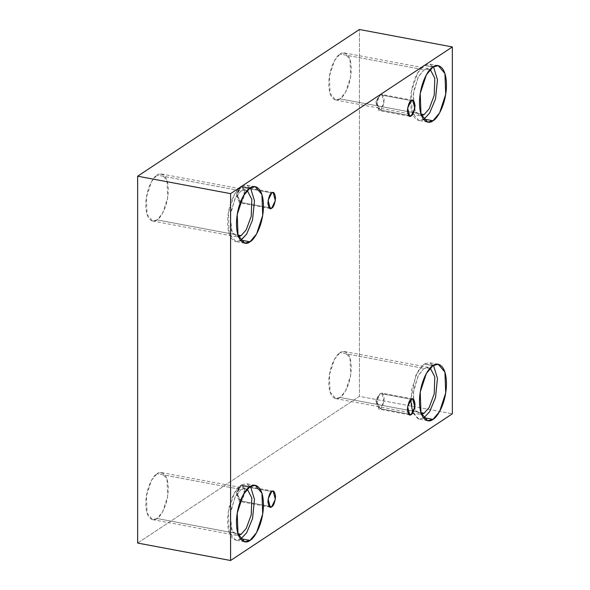 <?xml version="1.0" encoding="UTF-8"?>
<svg xmlns="http://www.w3.org/2000/svg" width="590" height="590" viewBox="0 0 590 590"><rect width="100%" height="100%" fill="white"/><g stroke="black" fill="none" stroke-linecap="round" stroke-linejoin="round"><path stroke-width="0.44" stroke-dasharray="2.95 2.21" d="M380.329 110.087L376.014 101.664L380.329 94.857L378.33 97.306L376.59 106.569L380.329 110.087L378.824 110.47L376.715 102.35L380.329 94.857L411.215 100.654L380.329 94.857L381.826 94.474L383.935 102.594L380.329 110.087L408.457 115.367L380.329 110.087C382.136 109.327 383.412 105.942 384.149 99.946C383.412 94.924 382.136 93.227 380.329 94.857L376.014 101.664L380.329 110.087M240.831 202.37L236.516 193.94L240.831 187.141L238.832 189.582L237.099 198.845L240.831 202.37L239.334 202.754L237.224 194.634L240.831 187.141L271.725 192.937L240.831 187.141L242.335 186.757L244.444 194.877L240.831 202.37L268.959 207.643L240.831 202.37C242.638 201.603 243.913 198.225 244.658 192.222C243.913 187.207 242.638 185.511 240.831 187.141L236.516 193.94L240.831 202.37M240.831 500.991L236.516 492.562L240.831 485.762L238.832 488.203L237.099 497.466L240.831 500.991L239.334 501.367L237.224 493.247L240.831 485.762L271.725 491.559L240.831 485.762L242.335 485.378L244.444 493.498L240.831 500.991L268.959 506.264L240.831 500.991C242.638 500.224 243.913 496.846 244.658 490.843C243.913 485.828 242.638 484.132 240.831 485.762L236.516 492.562L240.831 500.991M380.329 408.708L376.014 400.286L380.329 393.478L378.33 395.927L376.59 405.183L380.329 408.708L378.824 409.091L376.715 400.971L380.329 393.478L411.215 399.275L380.329 393.478L381.826 393.095L383.935 401.215L380.329 408.708L408.457 413.988L380.329 408.708C382.136 407.948 383.412 404.563 384.149 398.567C383.412 393.545 382.136 391.849 380.329 393.478L376.014 400.286L380.329 408.708M241.104 190.88L235.587 197.399L230.483 212.909L231.132 230.24L236.686 236.797L238.53 236.774L232.239 232.932L230.093 215.962L235.1 198.292L241.104 190.88L247.232 190.437L245.514 189.751L241.104 190.88L157.036 175.105L241.104 190.88M237.94 235.078L157.036 219.893L152.618 221.021L147.065 214.465L146.416 197.134L151.519 181.624L157.036 175.105C153.747 176.381 145.936 188.262 145.782 204.936C145.936 221.412 153.747 222.968 157.036 219.893C160.325 218.617 168.128 206.736 168.283 190.054C168.128 173.578 160.325 172.022 157.036 175.105L161.446 173.976L167.007 180.533L167.656 197.864L162.552 213.366L157.036 219.893L237.94 235.078M240.587 240.469L235.801 241.494L229.134 233.633L228.359 212.835L234.481 194.228L241.104 186.396L249.976 188.062L241.104 186.396C237.151 187.93 227.784 202.186 227.6 222.201C227.784 241.974 237.151 243.84 241.104 240.152M424.092 69.819L418.575 76.346L413.472 91.856L414.121 109.187L419.682 115.736L421.525 115.721L415.235 111.871L413.081 94.909L418.096 77.238L424.092 69.819L430.221 69.384L428.51 68.698L424.092 69.819L340.024 54.044L424.092 69.819M420.928 114.017L340.024 98.84L335.614 99.961L330.061 93.412L329.412 76.081L334.515 60.571L340.024 54.044C336.735 55.32 328.932 67.208 328.778 83.883C328.932 100.359 336.735 101.915 340.024 98.84C343.321 97.564 351.124 85.675 351.279 69.001C351.124 52.525 343.321 50.969 340.024 54.044L344.442 52.923L349.995 59.472L350.644 76.803L345.541 92.313L340.024 98.84L420.928 114.017M424.092 119.091L418.797 120.441L412.13 112.579L411.348 91.782L417.477 73.175L424.092 65.343L432.964 67.009L424.092 65.343C420.146 66.877 410.78 81.132 410.596 101.148C410.78 120.921 420.146 122.786 424.092 119.091M424.092 368.44L418.575 374.967L413.472 390.477L414.121 407.801L419.682 414.357L421.525 414.342L415.235 410.493L413.081 393.53L418.096 375.86L424.092 368.44L430.221 368.005L428.51 367.319L424.092 368.44L340.024 352.665L424.092 368.44M420.928 412.639L340.024 397.461L335.614 398.582L330.061 392.025L329.412 374.702L334.515 359.192L340.024 352.665C336.735 353.941 328.932 365.83 328.778 382.504C328.932 398.98 336.735 400.536 340.024 397.461C343.321 396.185 351.124 384.297 351.279 367.622C351.124 351.146 343.321 349.59 340.024 352.665L344.442 351.544L349.995 358.093L350.644 375.424L345.541 390.934L340.024 397.461L420.928 412.639M424.092 417.713L418.797 419.062L412.13 411.2L411.348 390.403L417.477 371.788L424.092 363.964L432.964 365.623L424.092 363.964L415.994 374.702L410.596 399.784M241.104 489.494L235.587 496.02L230.483 511.53L231.132 528.861L236.686 535.41L238.53 535.396L232.239 531.553L230.093 514.583L235.1 496.913L241.104 489.494L247.232 489.058L245.514 488.373L241.104 489.494L157.036 473.718L241.104 489.494M237.94 533.699L157.036 518.514L152.618 519.635L147.065 513.086L146.416 495.755L151.519 480.245L157.036 473.718C153.747 475.002 145.936 486.883 145.782 503.558C145.936 520.033 153.747 521.59 157.036 518.514C160.325 517.238 168.128 505.357 168.283 488.675C168.128 472.199 160.325 470.643 157.036 473.718L161.446 472.597L167.007 479.154L167.656 496.478L162.552 511.987L157.036 518.514L237.94 533.699M241.104 538.766L235.801 540.115L229.134 532.254L228.359 511.456L234.481 492.849L241.104 485.017L249.976 486.684L241.104 485.017C237.151 486.551 227.784 500.807 227.6 520.823C227.784 540.595 237.151 542.461 241.104 538.766M137.647 543.058L359.413 396.355L452.353 413.797L359.413 396.355L359.413 29.5L359.413 396.355L137.647 543.058M250.484 486.367L241.104 485.017L246.399 483.667L250.484 486.367M412.735 412.875L418.236 418.922L423.583 418.03M433.473 365.306L424.092 363.964L429.387 362.614L433.473 365.306M433.473 66.685L424.092 65.343L429.387 63.993L433.473 66.685M250.484 187.745L241.104 186.396L246.399 185.046L250.484 187.745M378.33 97.306L376.014 101.664L376.59 106.569M409.718 116.267L378.824 110.47M238.832 189.582L236.516 193.94L237.099 198.845M270.22 208.55L239.334 202.754M238.832 488.203L236.516 492.562L237.099 497.466M270.22 507.164L239.334 501.367M378.33 395.927L376.014 400.286L376.59 405.183M409.718 414.888L378.824 409.091M236.686 236.797L152.618 221.021M244.673 243.161L235.801 241.494M419.682 115.736L335.614 99.961M427.669 122.108L418.797 120.441M419.682 414.357L335.614 398.582M427.669 420.729L418.797 419.062M236.686 535.41L152.618 519.635M244.673 541.782L235.801 540.115M255.271 485.334L246.399 483.667M245.514 488.373L161.446 472.597M438.259 364.281L429.387 362.614M428.51 367.319L344.442 351.544M438.259 65.66L429.387 63.993M428.51 68.698L344.442 52.923M255.271 186.713L246.399 185.046M245.514 189.751L161.446 173.976M412.72 398.892L381.826 393.095M273.222 491.175L242.335 485.378M273.222 192.554L242.335 186.757M412.72 100.271L381.826 94.474"/><path stroke-width="0.89" d="M411.215 100.654L407.609 108.147L409.718 116.267L411.215 115.883L408.457 115.367L411.215 115.883C409.408 117.513 408.132 115.817 407.388 110.802C408.132 104.799 409.408 101.421 411.215 100.654C413.022 99.024 414.298 100.72 415.043 105.743C414.298 111.739 413.022 115.124 411.215 115.883L414.829 108.39L412.72 100.271L411.215 100.654M271.725 192.937L268.111 200.423L270.22 208.55L271.725 208.167L268.959 207.643L271.725 208.167C269.91 209.797 268.634 208.1 267.897 203.078C268.634 197.082 269.91 193.697 271.725 192.937C273.531 191.308 274.807 193.004 275.545 198.019C274.807 204.022 273.531 207.4 271.725 208.167L275.331 200.674L273.222 192.554L271.725 192.937M271.725 491.559L268.111 499.044L270.22 507.164L271.725 506.788L268.959 506.264L271.725 506.788C269.91 508.41 268.634 506.722 267.897 501.699C268.634 495.703 269.91 492.318 271.725 491.559C273.531 489.929 274.807 491.618 275.545 496.64C274.807 502.643 273.531 506.021 271.725 506.788L275.331 499.295L273.222 491.175L271.725 491.559M411.215 399.275L407.609 406.768L409.718 414.888L411.215 414.505L408.457 413.988L411.215 414.505C409.408 416.134 408.132 414.438 407.388 409.423C408.132 403.42 409.408 400.042 411.215 399.275C413.022 397.645 414.298 399.342 415.043 404.356C414.298 410.36 413.022 413.745 411.215 414.505L414.829 407.012L412.72 398.892L411.215 399.275M238.53 236.774L241.104 235.668L237.94 235.078L241.104 235.668L238.53 236.774M249.976 188.062L243.353 195.895L237.232 214.502L238.006 235.299L244.673 243.161L249.976 241.812L241.104 240.152L240.587 240.469L246.686 234.046L252.535 220.004L254.474 200.777L250.484 187.745L254.474 200.777L252.535 220.004L246.686 234.046L241.104 240.152L249.976 241.812C246.023 245.506 236.656 243.641 236.472 223.868C236.656 203.852 246.023 189.596 249.976 188.062C253.921 184.368 263.288 186.234 263.472 206.006C263.288 226.022 253.921 240.285 249.976 241.812L256.591 233.987L262.712 215.372L261.938 194.575L255.271 186.713L249.976 188.062M421.525 115.721L424.092 114.615L420.928 114.017L424.092 114.615L421.525 115.721M432.964 67.009L426.349 74.834L420.22 93.449L421.002 114.239L427.669 122.108L432.964 120.758L424.092 119.091L429.682 112.992L435.523 98.943L437.47 79.724L433.473 66.685L437.47 79.724L435.523 98.943L429.682 112.992L424.092 119.091L432.964 120.758C429.019 124.453 419.652 122.58 419.468 102.815C419.652 82.799 429.019 68.536 432.964 67.009C436.917 63.314 446.283 65.18 446.468 84.953C446.283 104.968 436.917 119.224 432.964 120.758L439.587 112.926L445.708 94.319L444.934 73.521L438.259 65.66L432.964 67.009M421.525 414.342L424.092 413.236L420.928 412.639L424.092 413.236L421.525 414.342M432.964 365.623L426.349 373.455L420.22 392.07L421.002 412.86L427.669 420.729L432.964 419.379L424.092 417.713L429.682 411.614L435.523 397.564L437.47 378.345L433.473 365.306L437.47 378.345L435.523 397.564L429.682 411.614L424.092 417.713L432.964 419.379C429.019 423.067 419.652 421.201 419.468 401.436C419.652 381.42 429.019 367.157 432.964 365.623C436.917 361.935 446.283 363.801 446.468 383.574C446.283 403.59 436.917 417.845 432.964 419.379L439.587 411.547L445.708 392.94L444.934 372.143L438.259 364.281L432.964 365.623M238.53 535.396L241.104 534.289L237.94 533.699L241.104 534.289L238.53 535.396M249.976 486.684L243.353 494.509L237.232 513.123L238.006 533.921L244.673 541.782L249.976 540.433L241.104 538.766L246.686 532.667L252.535 518.625L254.474 499.398L250.484 486.367L254.474 499.398L252.535 518.625L246.686 532.667L241.104 538.766L249.976 540.433C246.023 544.128 236.656 542.262 236.472 522.489C236.656 502.474 246.023 488.21 249.976 486.684C253.921 482.989 263.288 484.855 263.472 504.627C263.288 524.643 253.921 538.899 249.976 540.433L256.591 532.6L262.712 513.993L261.938 493.196L255.271 485.334L249.976 486.684M452.353 413.797L230.587 560.5L137.647 543.058L230.587 560.5L230.587 193.645L452.353 46.942L452.353 413.797L452.353 46.942L359.413 29.5L452.353 46.942L230.587 193.645L137.647 176.203L230.587 193.645L230.587 560.5L452.353 413.797M359.413 29.5L137.647 176.203L137.647 543.058L137.647 176.203L359.413 29.5M240.587 539.09L241.104 538.766M247.232 489.058L251.805 497.938L251.237 514.923L246.185 528.507L241.104 534.289L246.185 528.507L251.237 514.923L251.805 497.938L247.232 489.058M410.596 399.784L412.735 412.875M423.583 418.03L424.092 417.713M430.221 368.005L434.8 376.885L434.225 393.862L429.181 407.454L424.092 413.236L429.181 407.454L434.225 393.862L434.8 376.885L430.221 368.005M423.583 119.409L424.092 119.091M430.221 69.384L434.8 78.264L434.225 95.241L429.181 108.833L424.092 114.615L429.181 108.833L434.225 95.241L434.8 78.264L430.221 69.384M247.232 190.437L251.805 199.317L251.237 216.301L246.185 229.886L241.104 235.668L246.185 229.886L251.237 216.301L251.805 199.317L247.232 190.437"/></g></svg>
